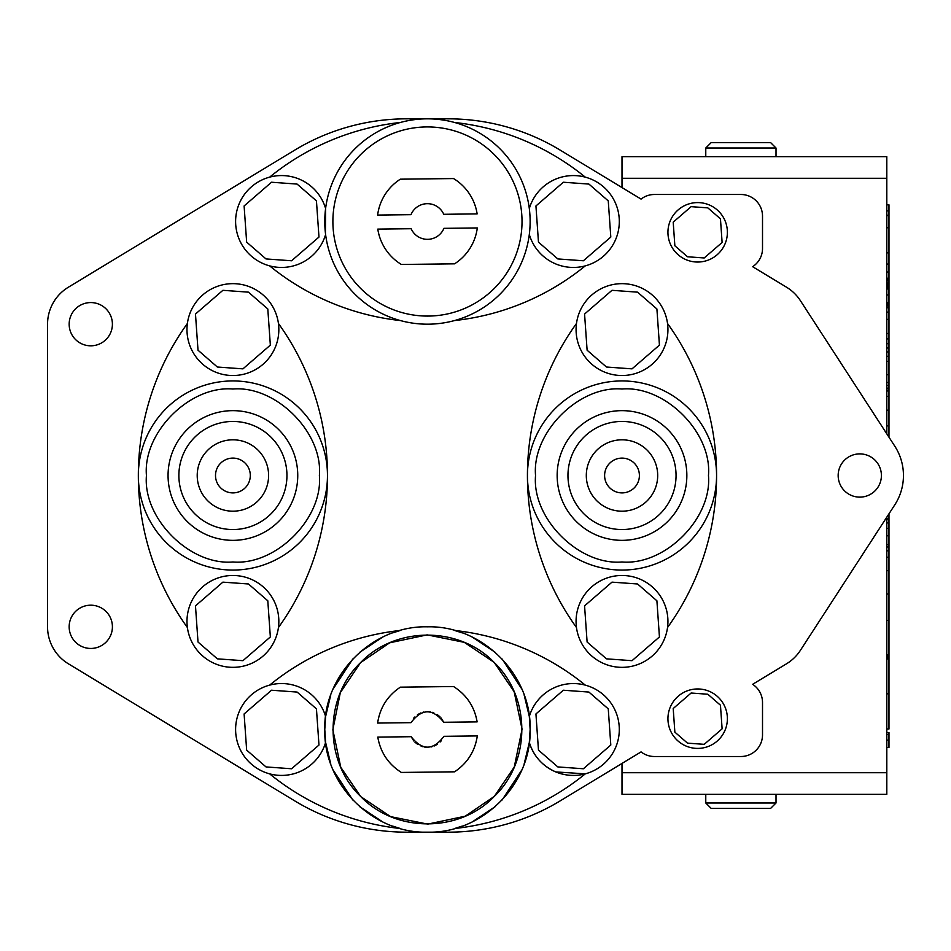 <?xml version="1.0" encoding="UTF-8"?>
<svg xmlns="http://www.w3.org/2000/svg" width="951" height="951" viewBox="0 0 951 951"><rect width="100%" height="100%" fill="white"/><g stroke="black" fill="none" stroke-linecap="round" stroke-linejoin="round"><path stroke-width="1.43" d="M622.002 156.653L705.773 156.653L705.773 148.011L776.016 148.011L776.016 156.653L886.808 156.653L622.002 156.653L622.002 187.561M622.002 763.439L622.002 794.347L886.808 794.347L886.808 772.723L622.002 772.723M886.808 156.653L886.808 433.846M886.808 517.154L886.808 772.723M762.512 248.532A21.611 21.611 0 0 1 752.633 266.684L786.525 287.202A43.235 43.235 0 0 1 800.397 300.659L894.748 446.09A54.041 54.041 0 0 1 894.748 504.91L800.397 650.341A43.235 43.235 0 0 1 786.525 663.798L752.633 684.316A21.611 21.611 0 0 1 762.512 702.468L762.512 734.897A21.611 21.611 0 0 1 740.9 756.509L654.431 756.509A21.611 21.611 0 0 1 641.069 751.896L560.139 800.908A216.162 216.162 0 0 1 448.159 832.173L406.755 832.173A216.162 216.162 0 0 1 294.774 800.908L68.389 663.798A43.235 43.235 0 0 1 47.55 626.816L47.55 324.184A43.235 43.235 0 0 1 68.389 287.202L294.774 150.092A216.162 216.162 0 0 1 406.755 118.827L448.159 118.827A216.162 216.162 0 0 1 560.139 150.092L641.069 199.104A21.611 21.611 0 0 1 654.431 194.491L740.9 194.491A21.611 21.611 0 0 1 762.512 216.103L762.512 248.532M106.072 642.103A21.611 21.611 0 0 0 96.372 605.93A21.611 21.611 0 0 0 69.898 632.415A21.611 21.611 0 0 0 106.072 642.103M106.072 339.471A21.611 21.611 0 0 0 96.372 303.31A21.611 21.611 0 0 0 69.898 329.783A21.611 21.611 0 0 0 106.072 339.471M875.075 490.787A21.611 21.611 0 0 0 865.374 454.626A21.611 21.611 0 0 0 838.901 481.099A21.611 21.611 0 0 0 875.075 490.787M392.585 826.062L400.383 828.535A249.863 249.863 0 0 1 269.632 773.852L270.785 774.15M524.132 764.081L529.315 742.481C533.701 756.271 542.51 766.078 555.753 771.915L585.281 773.852A249.863 249.863 0 0 1 454.53 828.535A249.863 249.863 0 0 0 454.53 828.535L462.305 826.074M462.329 632.914L454.53 630.442A249.863 249.863 0 0 0 454.495 630.442A249.863 249.863 0 0 1 585.281 685.124L584.128 684.839M400.419 630.442A249.863 249.863 0 0 0 400.383 630.442L392.608 632.914M271.201 684.744L269.632 685.124A249.863 249.863 0 0 1 400.383 630.442M187.383 627.517A260.122 260.122 0 0 1 187.383 323.483M278.441 323.483A260.122 260.122 0 0 1 278.441 627.517M676.648 697.665A29.719 29.719 0 0 1 723.366 733.601A29.719 29.719 0 0 1 686.194 746.107A29.719 29.719 0 0 1 676.648 697.665M676.648 211.3A29.719 29.719 0 0 1 723.366 247.236A29.719 29.719 0 0 1 686.194 259.742A29.719 29.719 0 0 1 676.648 211.3M576.472 627.517A260.122 260.122 0 0 1 576.472 323.483M667.531 323.483A260.122 260.122 0 0 1 667.531 627.517M269.632 177.148A249.863 249.863 0 0 1 400.395 122.465M454.53 122.465A249.863 249.863 0 0 1 585.281 177.148M585.281 265.876A249.863 249.863 0 0 1 454.53 320.558M400.395 320.558A249.863 249.863 0 0 1 269.632 265.876M529.315 234.505A45.933 45.933 0 0 0 555.788 263.95A45.933 45.933 0 0 1 529.315 234.505M472.409 821.807L495.102 806.733M502.116 799.981L521.837 769.93M330.782 694.896L325.611 716.495L324.778 729.488L325.611 742.481L330.782 764.081M333.076 769.93L352.797 799.981M359.811 806.733L382.516 821.807M382.516 637.182L359.811 652.255M352.797 659.007L333.076 689.059M529.315 716.495A45.933 45.933 0 0 1 587.908 685.921A45.933 45.933 0 0 1 616.403 745.56A45.933 45.933 0 0 1 529.315 742.481L530.135 729.488C531.538 784.361 482.323 833.575 427.463 832.173C372.59 833.575 323.376 784.361 324.778 729.488C323.376 674.628 372.59 625.413 427.463 626.816C482.323 625.413 531.538 674.628 530.135 729.488L529.315 716.495L524.132 694.896M521.837 689.059L502.116 659.007M495.102 652.255L472.397 637.17M200.435 588.931A45.933 45.933 0 0 1 272.64 644.469A45.933 45.933 0 0 1 215.199 663.786A45.933 45.933 0 0 1 200.435 588.931M299.779 542.367A94.577 94.577 0 0 1 141.556 499.976A94.577 94.577 0 0 1 257.388 384.156A94.577 94.577 0 0 1 299.779 542.367M200.435 297.104A45.933 45.933 0 0 1 272.64 352.643A45.933 45.933 0 0 1 215.199 371.972A45.933 45.933 0 0 1 200.435 297.104M589.525 653.896A45.933 45.933 0 0 1 604.432 578.969A45.933 45.933 0 0 1 667.935 621.419A45.933 45.933 0 0 1 589.525 653.896M688.881 542.367A94.577 94.577 0 0 1 530.658 499.976A94.577 94.577 0 0 1 646.478 384.156A94.577 94.577 0 0 1 688.881 542.367M589.525 362.069A45.933 45.933 0 0 1 604.432 287.154A45.933 45.933 0 0 1 667.935 329.593A45.933 45.933 0 0 1 589.525 362.069M325.611 234.505A45.933 45.933 0 0 1 263.914 263.926A45.933 45.933 0 0 1 250.85 187.335A45.933 45.933 0 0 1 325.611 208.519L325.42 232.971M500.06 294.109A102.672 102.672 0 0 1 328.273 248.08A102.672 102.672 0 0 1 454.031 122.334A102.672 102.672 0 0 1 500.06 294.109M529.315 208.519A45.933 45.933 0 0 1 587.908 177.932A45.933 45.933 0 0 1 616.403 237.584A45.933 45.933 0 0 1 555.788 263.95M325.611 742.481A45.933 45.933 0 0 1 263.914 771.903A45.933 45.933 0 0 1 250.85 695.312A45.933 45.933 0 0 1 325.611 716.495M522.028 729.488L514.253 767.053L494.33 796.367L465.253 816.184L427.986 824.065M427.451 824.065L390.79 816.671M390.421 816.517L361 796.783M360.572 796.356L340.767 767.279L332.886 730.023M332.886 729.488L340.28 692.827M340.434 692.459L360.584 662.621L389.66 642.805L426.928 634.923M427.463 634.923L464.124 642.317M464.492 642.472L493.914 662.205M494.33 662.621L514.146 691.698L522.028 728.965M286.952 475.5A54.041 54.041 0 0 0 233.364 421.459M494.33 288.379A94.577 94.577 0 0 1 336.107 245.988A94.577 94.577 0 0 1 451.939 130.156A94.577 94.577 0 0 1 494.33 288.379M360.584 662.621C395.402 625.972 459.511 625.972 494.33 662.621C530.979 697.44 530.979 761.549 494.33 796.367C459.511 833.017 395.402 833.017 360.584 796.367C323.934 761.549 323.934 697.44 360.584 662.621M453.556 686.539C466.608 694.86 474.466 706.641 477.14 721.88C474.49 706.629 466.62 694.848 453.556 686.539L400.347 687.169C387.497 695.787 379.925 707.746 377.618 723.057L410.987 722.665C421.745 708.376 432.669 708.245 443.76 722.273L441.074 717.981M439.968 716.781L437.103 714.486M433.822 712.834L432.277 712.323M430.744 711.966L427.249 711.657M423.754 712.049L423.04 712.216M420.699 712.988L417.465 714.724M414.66 717.078L413.566 718.302M401.358 772.438C388.305 764.128 380.448 752.348 377.785 737.108C380.436 752.36 388.293 764.14 401.358 772.438L454.566 771.82C467.416 763.189 475.001 751.231 477.307 735.931L443.927 736.324C433.169 750.612 422.244 750.743 411.153 736.704L413.84 741.007M414.957 742.208L417.822 744.49M421.091 746.155L422.648 746.666M424.17 747.022L427.665 747.32M431.16 746.939L431.873 746.773M434.215 746L437.448 744.264M440.254 741.911L441.347 740.686M401.358 264.461A50.26 50.26 0 0 1 377.785 229.12L411.153 228.727A17.831 17.831 0 0 0 443.927 228.335L477.307 227.943A50.26 50.26 0 0 1 454.566 263.831L401.358 264.461M453.556 178.562A50.26 50.26 0 0 1 477.14 213.892L443.76 214.296A17.831 17.831 0 0 0 410.987 214.676L377.618 215.069A50.26 50.26 0 0 1 400.347 179.18L453.556 178.562M443.76 722.273L477.14 721.88M377.618 723.057C379.901 707.746 387.485 695.775 400.347 687.169M411.153 736.704L377.785 737.108M477.307 735.931C475.013 751.242 467.428 763.201 454.566 771.82M278.762 521.35A64.846 64.846 0 0 1 172.999 500.321A64.846 64.846 0 0 1 232.912 410.654A64.846 64.846 0 0 1 278.762 521.35M667.864 429.65A64.846 64.846 0 0 1 638.787 538.135A64.846 64.846 0 0 1 559.366 458.715A64.846 64.846 0 0 1 667.864 429.65M271.118 513.718A54.041 54.041 0 0 1 180.714 489.492A54.041 54.041 0 0 1 246.891 423.302A54.041 54.041 0 0 1 271.118 513.718M660.22 437.282A54.041 54.041 0 0 1 635.993 527.698A54.041 54.041 0 0 1 569.804 461.508A54.041 54.041 0 0 1 660.22 437.282M207.675 450.263A35.686 35.686 0 0 1 267.386 466.263A35.686 35.686 0 0 1 223.675 509.974A35.686 35.686 0 0 1 207.675 450.263M596.764 500.737A35.686 35.686 0 0 1 612.765 441.026A35.686 35.686 0 0 1 656.475 484.737A35.686 35.686 0 0 1 596.764 500.737M245.215 487.804A17.403 17.403 0 0 0 237.417 458.691A17.403 17.403 0 0 0 216.103 480.005A17.403 17.403 0 0 0 245.215 487.804M634.305 463.196A17.403 17.403 0 0 0 605.205 470.995A17.403 17.403 0 0 0 626.507 492.309A17.403 17.403 0 0 0 634.305 463.196M886.808 312.106L888.971 312.106L888.971 302.466L886.808 302.466M886.808 284.599L888.971 284.599L888.971 302.466M886.808 390.267L888.971 390.267L888.971 425.882L886.808 425.882M886.808 305.057L888.971 305.057L886.808 305.081M888.971 312.106L888.971 382.48L886.808 382.48M886.808 388.151L888.971 388.151L888.971 382.48M888.971 388.151L888.971 390.195L886.808 390.195M888.971 319.358L886.808 319.358M888.971 374.706L886.808 374.706M888.971 410.166L886.808 410.166M886.808 658.924L888.971 658.924L888.971 729.001L886.808 728.953M888.971 658.924L888.971 654.847L886.808 654.847M888.971 513.825L888.971 654.847M888.971 425.882L888.971 437.175M888.971 284.599L888.971 252.871L886.808 252.871M886.808 215.235L888.971 215.235L888.971 252.871M888.971 288.783L886.808 288.783M888.971 288.985L886.808 288.985M888.971 215.592L886.808 215.592M888.971 227.586L886.808 227.586M888.971 227.764L886.808 227.764M888.971 593.995L886.808 593.995M886.808 747.486L888.971 747.486L888.971 734.541L886.808 734.541M888.971 734.541L888.971 732.555L886.808 732.555M888.971 740.14L886.808 740.14M888.971 215.235L888.971 204.834L886.808 204.834M888.971 210.884L886.808 210.884M776.016 802.989L770.619 808.398L711.17 808.398L705.773 802.989L776.016 802.989L776.016 794.347M770.619 142.602L776.016 148.011L770.619 142.602L711.17 142.602L770.619 142.602L711.17 142.602L705.773 148.011M622.002 178.277L886.808 178.277M687.502 743.135L674.865 732.151L673.201 708.531L691.115 693.029L707.817 694.23L720.454 705.214L722.118 728.835L704.215 744.336L687.502 743.135M687.502 256.77L674.865 245.786L673.201 222.165L691.115 206.664L707.817 207.865L720.454 218.849L722.118 242.469L704.215 257.971L687.502 256.77M217.363 658.841L198.01 642.032L195.478 605.87L222.891 582.143L248.449 583.973L267.802 600.794L270.346 636.956L242.933 660.683L217.363 658.841M319.381 475.5C323.102 518.461 275.873 565.69 232.912 561.97C189.95 565.69 142.721 518.473 146.442 475.5C142.721 432.539 189.938 385.31 232.912 389.03C275.873 385.31 323.102 432.527 319.381 475.5M217.363 367.027L198.01 350.206L195.478 314.044L222.891 290.317L248.449 292.159L267.802 308.968L270.346 345.13L242.933 368.857L217.363 367.027M606.465 658.841L587.112 642.032L584.568 605.87L611.98 582.143L637.55 583.973L656.903 600.794L659.435 636.956L632.023 660.683L606.465 658.841M535.544 475.5C531.811 432.539 579.04 385.31 622.002 389.03C664.963 385.31 712.192 432.527 708.471 475.5C712.192 518.461 664.975 565.69 622.002 561.97C579.04 565.69 531.811 518.473 535.544 475.5M606.465 367.027L587.112 350.206L584.568 314.044L611.98 290.317L637.55 292.159L656.903 308.968L659.435 345.13L632.023 368.857L606.465 367.027M266.007 258.934L246.654 242.125L244.11 205.963L271.522 182.235L297.092 184.078L316.445 200.887L318.977 237.049L291.565 260.776L266.007 258.934M588.907 184.078L608.26 200.887L610.804 237.049L583.391 260.776L557.821 258.934L538.468 242.125L535.936 205.963L563.349 182.235L588.907 184.078M557.821 766.922L538.468 750.113L535.936 713.951L563.349 690.224L588.907 692.066L608.26 708.875L610.804 745.037L583.391 768.765L557.821 766.922M266.007 766.922L246.654 750.113L244.11 713.951L271.522 690.224L297.092 692.066L316.445 708.875L318.977 745.037L291.565 768.765L266.007 766.922M888.971 294.965L886.808 294.965M886.808 303.345L888.971 303.345M886.808 304.07L888.971 304.07M886.808 304.748L888.971 304.748M886.808 305.235L888.971 305.235M886.808 306.032L888.971 306.032M886.808 307.767L888.971 307.767M888.971 333.48L886.808 333.48M888.971 338.913L886.808 338.913M888.971 343.691L886.808 343.691M888.971 347.674L886.808 347.674M888.971 347.84L886.808 347.84M888.971 348.007L886.808 348.007M888.971 351.929L886.808 351.929M888.971 356.28L886.808 356.28M888.971 361.404L886.808 361.404M886.808 385.464L888.971 385.464M888.971 390.98L886.808 390.98M888.971 396.317L886.808 396.317M888.971 620.385L886.808 620.385M886.808 655.845L888.971 655.845M886.808 656.428L888.971 656.428M886.808 656.927L888.971 656.927M886.808 657.414L888.971 657.414M886.808 657.997L888.971 657.997M888.971 693.826L886.808 693.826M886.808 287.309L888.971 287.309M886.808 287.963L888.971 287.963M886.808 264.057L888.971 264.057M886.808 272.022L888.971 272.022M886.808 278.215L888.971 278.215M886.808 279.285L888.971 279.285M886.808 280.426L888.971 280.426M886.808 282.007L888.971 282.007M886.808 283.564L888.971 283.564M888.971 285.55L886.808 285.55M886.808 286.489L888.971 286.489M886.808 518.604L888.971 518.604M886.808 518.949L888.971 518.949M886.808 519.543L888.971 519.543M886.808 522.931L888.971 522.931M886.808 528.423L888.971 528.423M886.808 535.782L888.971 535.782M886.808 544.638L888.971 544.638M886.808 546.98L888.971 546.98M886.808 550.819L888.971 550.819M886.808 557.227L888.971 557.227M886.808 570.671L888.971 570.671M888.971 729.001L886.808 729.001M888.971 518.521L886.808 518.521M705.773 802.989L705.773 794.347"/></g></svg>
